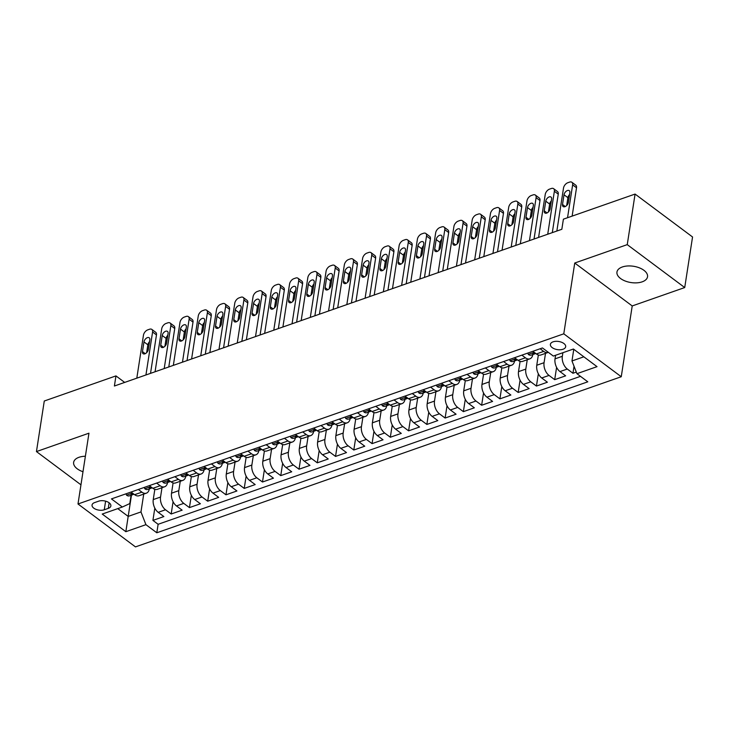 <?xml version="1.0" encoding="UTF-8"?>
<svg xmlns="http://www.w3.org/2000/svg" width="729" height="729" viewBox="0 0 729 729"><rect width="100%" height="100%" fill="white"/><g stroke="black" fill="none" stroke-linecap="round" stroke-linejoin="round"><path stroke-width="1.09" d="M622.302 266.987A15.473 8.238 -171.2 0 0 616.953 272.045A15.473 8.238 -171.2 0 0 625.236 281.029A15.473 8.238 -171.2 0 0 642.185 281.831A15.473 8.238 -171.2 0 0 647.534 276.774A15.473 8.238 -171.2 0 0 639.251 267.789A15.473 8.238 -171.2 0 0 622.302 266.987M85.384 456.245A15.473 8.238 -171.2 0 0 78.987 457.302A15.473 8.238 -171.2 0 0 73.638 462.35A15.473 8.238 -171.2 0 0 82.988 471.727M553.056 341.837A7.737 4.119 -171.2 0 0 550.386 344.37A7.737 4.119 -171.2 0 0 554.523 348.863A7.737 4.119 -171.2 0 0 562.998 349.264A7.737 4.119 -171.2 0 0 565.677 346.731A7.737 4.119 -171.2 0 0 561.53 342.238A7.737 4.119 -171.2 0 0 553.056 341.837M684.722 287.554L627.25 244.634L574.744 263.023L632.216 305.943L684.722 287.554L692.55 236.98L635.077 194.069L563.399 219.174L561.831 229.289L114.398 386.015L115.957 375.9L44.278 401.014L36.45 451.579L80.965 484.821M632.216 305.943L621.254 376.738L135.466 546.896L77.994 503.985L563.781 333.818L621.254 376.738M154.83 489.332L153.245 499.593A9.668 5.796 70.7 0 0 158.202 512.332L163.87 516.56L152.917 520.397L154.821 508.113M161.993 487.692L160.544 497.041A9.668 5.796 70.7 0 0 165.51 509.771L171.178 514L173.083 501.716M171.178 514L182.132 510.163L176.464 505.935A9.668 5.796 70.7 0 1 171.506 493.196L173.092 482.935M191.353 476.538L189.768 486.799A9.668 5.796 70.7 0 0 194.725 499.529L200.402 503.766L189.44 507.603L191.344 495.319M209.624 470.141L208.029 480.402A9.668 5.796 70.7 0 0 212.996 493.132L218.664 497.369L207.701 501.206L209.606 488.922M227.885 463.744L226.291 474.005A9.668 5.796 70.7 0 0 231.257 486.735L236.925 490.972L225.963 494.809L227.867 482.525M246.147 457.347L244.552 467.608A9.668 5.796 70.7 0 0 249.518 480.338L255.186 484.575L244.233 488.412L246.129 476.128M264.408 450.95L262.823 461.211A9.668 5.796 70.7 0 0 267.78 473.941L273.448 478.178L262.495 482.015L264.39 469.731M282.67 444.553L281.084 454.814A9.668 5.796 70.7 0 0 286.041 467.544L291.709 471.781L280.756 475.618L282.661 463.325M300.931 438.156L299.346 448.417A9.668 5.796 70.7 0 0 304.303 461.147L309.971 465.384L299.018 469.221L300.922 456.928M319.193 431.759L317.607 442.02A9.668 5.796 70.7 0 0 322.564 454.75L328.241 458.988L317.279 462.824L319.184 450.531M337.463 425.362L335.869 435.623A9.668 5.796 70.7 0 0 340.835 448.353L346.503 452.591L335.54 456.427L337.445 444.134M355.725 418.965L354.13 429.226A9.668 5.796 70.7 0 0 359.096 441.956L364.764 446.194L353.802 450.03L355.706 437.737M373.986 412.568L372.391 422.829A9.668 5.796 70.7 0 0 377.358 435.559L383.026 439.797L372.072 443.633L373.968 431.34M392.248 406.171L390.662 416.432A9.668 5.796 70.7 0 0 395.619 429.162L401.287 433.4L390.334 437.236L392.229 424.943M410.509 399.774L408.923 410.035A9.668 5.796 70.7 0 0 413.881 422.765L419.549 427.003L408.595 430.839L410.5 418.546M428.77 393.378L427.185 403.638A9.668 5.796 70.7 0 0 432.142 416.368L437.81 420.606L426.857 424.442L428.761 412.149M447.032 386.981L445.446 397.241A9.668 5.796 70.7 0 0 450.404 409.971L456.081 414.209L445.118 418.045L447.023 405.752M465.302 380.584L463.708 390.844A9.668 5.796 70.7 0 0 468.674 403.574L474.342 407.812L463.38 411.648L465.284 399.355M483.564 374.187L481.969 384.447A9.668 5.796 70.7 0 0 486.936 397.177L492.604 401.415L481.641 405.251L483.546 392.958M501.825 367.79L500.231 378.05A9.668 5.796 70.7 0 0 505.197 390.78L510.865 395.018L499.912 398.854L501.807 386.561M520.087 361.393L518.501 371.653A9.668 5.796 70.7 0 0 523.458 384.383L529.126 388.621L518.173 392.457L520.069 380.164M538.348 354.996L536.763 365.256A9.668 5.796 70.7 0 0 541.72 377.987L547.388 382.224L536.435 386.06L538.339 373.767M555.58 355.269L555.024 358.859A9.668 5.796 70.7 0 0 559.981 371.59L565.649 375.827L554.696 379.663L556.601 367.37M104.265 509.781L108.284 508.368A7.5 3.991 -171.2 0 0 110.872 505.917A7.5 3.991 -171.2 0 0 106.862 501.57A7.5 3.991 -171.2 0 0 98.652 501.178L94.633 502.582A7.5 3.991 -171.2 0 0 92.045 505.033A7.5 3.991 -171.2 0 0 96.055 509.389A7.5 3.991 -171.2 0 0 104.265 509.781L105.605 501.151M131.484 495.128L128.186 516.405L140.97 511.931L145.928 524.661L156.808 532.781L587.802 381.814L576.931 373.685L597.024 366.651L573.413 349.027L553.32 356.062L542.449 347.943L111.446 498.909L122.317 507.029L129.789 503.584L131.074 495.273M145.928 524.661L125.844 531.696L102.233 514.063L122.317 507.029M562.888 352.708L562.332 356.299L555.024 358.859M545.511 353.355L544.062 362.696L536.763 365.256M527.249 359.752L525.8 369.093L518.501 371.653M508.988 366.149L507.539 375.49L500.231 378.05M490.726 372.546L489.277 381.887L481.969 384.447M472.465 378.943L471.016 388.284L463.708 390.844M454.194 385.34L452.755 394.681L445.446 397.241M435.933 391.737L434.493 401.078L427.185 403.638M417.671 398.134L416.223 407.475L408.923 410.035M399.41 404.531L397.961 413.881L390.662 416.432M381.149 410.928L379.7 420.278L372.391 422.829M362.887 417.325L361.438 426.675L354.13 429.226M344.626 423.722L343.177 433.072L335.869 435.623M326.355 430.119L324.915 439.469L317.607 442.02M308.094 436.516L306.654 445.866L299.346 448.417M289.832 442.913L288.383 452.262L281.084 454.814M271.571 449.31L270.122 458.659L262.823 461.211M253.309 455.707L251.86 465.056L244.552 467.608M235.048 462.104L233.599 471.453L226.291 474.005M216.786 468.501L215.337 477.85L208.029 480.402M198.516 474.898L197.076 484.247L189.768 486.799M180.254 481.295L178.815 490.644L171.506 493.196M152.917 520.397L158.12 524.288L580.484 376.337M562.332 356.299A9.668 5.796 -109.3 0 0 567.29 369.029L572.958 373.266L576.311 372.091M554.696 379.663L549.028 375.426A9.668 5.796 -109.3 0 1 544.062 362.696M536.435 386.06L530.767 381.823A9.668 5.796 -109.3 0 1 525.8 369.093M518.173 392.457L512.505 388.22A9.668 5.796 -109.3 0 1 507.539 375.49M499.912 398.854L494.235 394.617A9.668 5.796 -109.3 0 1 489.277 381.887M481.641 405.251L475.973 401.014A9.668 5.796 -109.3 0 1 471.016 388.284M463.38 411.648L457.712 407.42A9.668 5.796 -109.3 0 1 452.755 394.681M445.118 418.045L439.45 413.817A9.668 5.796 -109.3 0 1 434.493 401.078M426.857 424.442L421.189 420.214A9.668 5.796 -109.3 0 1 416.223 407.475M408.595 430.839L402.927 426.611A9.668 5.796 -109.3 0 1 397.961 413.881M390.334 437.236L384.666 433.008A9.668 5.796 -109.3 0 1 379.7 420.278M372.072 443.633L366.395 439.405A9.668 5.796 -109.3 0 1 361.438 426.675M353.802 450.03L348.134 445.802A9.668 5.796 -109.3 0 1 343.177 433.072M335.54 456.427L329.873 452.199A9.668 5.796 -109.3 0 1 324.915 439.469M317.279 462.824L311.611 458.596A9.668 5.796 -109.3 0 1 306.654 445.866M299.018 469.221L293.35 464.993A9.668 5.796 -109.3 0 1 288.383 452.262M280.756 475.618L275.088 471.39A9.668 5.796 -109.3 0 1 270.122 458.659M262.495 482.015L256.827 477.787A9.668 5.796 -109.3 0 1 251.86 465.056M244.233 488.412L238.556 484.184A9.668 5.796 -109.3 0 1 233.599 471.453M225.963 494.809L220.295 490.581A9.668 5.796 -109.3 0 1 215.337 477.85M207.701 501.206L202.033 496.978A9.668 5.796 -109.3 0 1 197.076 484.247M189.44 507.603L183.772 503.374A9.668 5.796 -109.3 0 1 178.815 490.644M138.346 489.487L141.9 492.139A9.668 5.796 70.7 0 0 146.347 493.178A9.668 5.796 70.7 0 0 149.336 488.877M131.047 492.048L134.592 494.699A9.668 5.796 70.7 0 0 139.048 495.738L146.347 493.178M149.308 485.651L152.853 488.302A9.668 5.796 70.7 0 0 157.309 489.341L164.608 486.781A9.668 5.796 -109.3 0 1 160.161 485.742L156.617 483.09M167.57 479.254L171.115 481.905A9.668 5.796 70.7 0 0 175.571 482.935L182.87 480.384A9.668 5.796 -109.3 0 1 178.423 479.345L174.878 476.693M185.831 472.857L189.385 475.508A9.668 5.796 70.7 0 0 193.832 476.538L201.14 473.987A9.668 5.796 -109.3 0 1 196.684 472.948L193.139 470.296M204.093 466.46L207.647 469.111A9.668 5.796 70.7 0 0 212.093 470.141L219.402 467.59A9.668 5.796 -109.3 0 1 214.946 466.551L211.401 463.899M222.354 460.063L225.908 462.715A9.668 5.796 70.7 0 0 230.355 463.744L237.663 461.193A9.668 5.796 -109.3 0 1 233.216 460.154L229.662 457.502M240.625 453.666L244.169 456.318A9.668 5.796 70.7 0 0 248.616 457.347L255.925 454.796A9.668 5.796 -109.3 0 1 251.478 453.757L247.924 451.105M258.886 447.269L262.431 449.921A9.668 5.796 70.7 0 0 266.887 450.95L274.186 448.399A9.668 5.796 -109.3 0 1 269.739 447.36L266.185 444.708M277.148 440.872L280.692 443.524A9.668 5.796 70.7 0 0 285.148 444.553L292.447 442.002A9.668 5.796 -109.3 0 1 288.001 440.963L284.456 438.311M295.409 434.475L298.954 437.127A9.668 5.796 70.7 0 0 303.41 438.156L310.709 435.605A9.668 5.796 -109.3 0 1 306.262 434.566L302.717 431.914M313.67 428.078L317.224 430.73A9.668 5.796 70.7 0 0 321.671 431.759L328.979 429.208A9.668 5.796 -109.3 0 1 324.523 428.169L320.979 425.517M331.932 421.681L335.486 424.333A9.668 5.796 70.7 0 0 339.933 425.362L347.241 422.811A9.668 5.796 -109.3 0 1 342.785 421.772L339.24 419.12M350.193 415.284L353.747 417.936A9.668 5.796 70.7 0 0 358.194 418.965L365.502 416.414A9.668 5.796 -109.3 0 1 361.055 415.375L357.502 412.723M368.464 408.887L372.009 411.539A9.668 5.796 70.7 0 0 376.456 412.568L383.764 410.017A9.668 5.796 -109.3 0 1 379.317 408.978L375.763 406.326M386.725 402.49L390.27 405.142A9.668 5.796 70.7 0 0 394.726 406.171L402.025 403.62A9.668 5.796 -109.3 0 1 397.578 402.581L394.024 399.929M404.987 396.093L408.532 398.745A9.668 5.796 70.7 0 0 412.988 399.774L420.287 397.223A9.668 5.796 -109.3 0 1 415.84 396.184L412.295 393.532M423.248 389.696L426.793 392.348A9.668 5.796 70.7 0 0 431.249 393.378L438.548 390.826A9.668 5.796 -109.3 0 1 434.101 389.787L430.557 387.135M441.51 383.299L445.064 385.951A9.668 5.796 70.7 0 0 449.511 386.981L456.819 384.42A9.668 5.796 -109.3 0 1 452.363 383.39L448.818 380.738M459.771 376.902L463.325 379.554A9.668 5.796 70.7 0 0 467.772 380.584L475.08 378.023A9.668 5.796 -109.3 0 1 470.624 376.993L467.079 374.341M478.033 370.505L481.587 373.148A9.668 5.796 70.7 0 0 486.033 374.187L493.342 371.626A9.668 5.796 -109.3 0 1 488.895 370.596L485.341 367.945M496.303 364.108L499.848 366.751A9.668 5.796 70.7 0 0 504.295 367.79L511.603 365.229A9.668 5.796 -109.3 0 1 507.156 364.199L503.602 361.548M514.565 357.711L518.109 360.354A9.668 5.796 70.7 0 0 522.565 361.393L529.865 358.832A9.668 5.796 -109.3 0 1 525.418 357.802L521.864 355.151M532.826 351.314L536.371 353.957A9.668 5.796 70.7 0 0 540.827 354.996L548.126 352.435A9.668 5.796 -109.3 0 1 543.679 351.405L540.134 348.754M143.731 494.089L140.97 511.931M627.25 244.634L635.077 194.069M574.744 263.023L563.781 333.818M77.994 503.985L88.956 433.19L36.45 451.579M124.677 382.415L115.957 375.9M117.761 508.623L128.186 516.405L125.844 531.696M573.778 349.3L571.973 360.955L583.829 356.809M158.12 524.288L156.808 532.781M572.958 373.266L574.042 366.277M167.597 482.48A9.668 5.796 -109.3 0 1 164.608 486.781M185.859 476.083A9.668 5.796 -109.3 0 1 182.87 480.384M204.12 469.686A9.668 5.796 -109.3 0 1 201.14 473.987M222.381 463.289A9.668 5.796 -109.3 0 1 219.402 467.59M240.643 456.892A9.668 5.796 -109.3 0 1 237.663 461.193M258.913 450.495A9.668 5.796 -109.3 0 1 255.925 454.796M277.175 444.098A9.668 5.796 -109.3 0 1 274.186 448.399M295.436 437.701A9.668 5.796 -109.3 0 1 292.447 442.002M313.698 431.304A9.668 5.796 -109.3 0 1 310.709 435.605M331.959 424.907A9.668 5.796 -109.3 0 1 328.979 429.208M350.221 418.51A9.668 5.796 -109.3 0 1 347.241 422.811M368.482 412.113A9.668 5.796 -109.3 0 1 365.502 416.414M386.753 405.716A9.668 5.796 -109.3 0 1 383.764 410.017M405.014 399.319A9.668 5.796 -109.3 0 1 402.025 403.62M423.276 392.922A9.668 5.796 -109.3 0 1 420.287 397.223M441.537 386.525A9.668 5.796 -109.3 0 1 438.548 390.826M459.799 380.128A9.668 5.796 -109.3 0 1 456.819 384.42M478.06 373.731A9.668 5.796 -109.3 0 1 475.08 378.023M496.321 367.334A9.668 5.796 -109.3 0 1 493.342 371.626M514.592 360.937A9.668 5.796 -109.3 0 1 511.603 365.229M532.853 354.54A9.668 5.796 -109.3 0 1 529.865 358.832M576.931 373.685L571.973 360.955M125.971 493.825L126.573 495.21A6.406 3.845 70.7 0 0 129.443 495.838L132.915 494.626A6.406 3.845 70.7 0 0 133.781 494.089M136.806 378.169L143.458 335.194A4.839 2.889 -53.2 0 1 147.741 329.873L149.563 329.235A4.839 2.889 -53.2 0 1 151.832 329.408A4.839 2.889 -53.2 0 1 152.589 331.996L145.937 374.97M150.52 373.366L156.471 334.903L152.589 331.996M143.977 341.901A3.873 2.315 126.8 0 1 146.155 338.347A3.873 2.315 126.8 0 1 149.217 337.782A3.873 2.315 126.8 0 1 149.819 339.86L148.315 349.565A3.873 2.315 126.8 0 1 146.137 353.118A3.873 2.315 126.8 0 1 143.084 353.693A3.873 2.315 126.8 0 1 142.474 351.615L143.977 341.901L147.859 344.808A3.873 2.315 126.8 0 1 149.536 341.701M133.471 493.861A6.406 3.845 -109.3 0 1 133.434 493.852C131.457 493.542 130.728 493.797 131.247 494.617A6.406 3.845 70.7 0 0 132.915 494.626M130.883 494.207L131.247 494.617L131.375 493.77M146.638 352.672L147.859 344.808M151.832 329.408L155.714 332.306A4.839 2.889 126.8 0 1 156.471 334.903M144.233 487.428L144.834 488.813A6.406 3.845 70.7 0 0 147.705 489.441L151.176 488.23A6.406 3.845 70.7 0 0 152.042 487.692M155.067 371.772L161.72 328.797A4.839 2.889 -53.2 0 1 166.002 323.476L167.825 322.838A4.839 2.889 -53.2 0 1 170.094 323.011A4.839 2.889 -53.2 0 1 170.85 325.599L164.207 368.573M168.782 366.96L174.741 328.506L170.85 325.599M162.239 335.504A3.873 2.315 126.8 0 1 164.417 331.95A3.873 2.315 126.8 0 1 167.479 331.385A3.873 2.315 126.8 0 1 168.08 333.463L166.577 343.168A3.873 2.315 126.8 0 1 164.399 346.722A3.873 2.315 126.8 0 1 161.346 347.296A3.873 2.315 126.8 0 1 160.735 345.218L162.239 335.504L166.121 338.411A3.873 2.315 126.8 0 1 167.798 335.304M151.741 487.464A6.406 3.845 -109.3 0 1 151.705 487.455C149.727 487.145 148.989 487.4 149.509 488.22A6.406 3.845 70.7 0 0 151.176 488.23M149.144 487.81L149.509 488.22L149.636 487.373M164.909 346.275L166.121 338.411M170.094 323.011L173.976 325.909A4.839 2.889 126.8 0 1 174.741 328.506M162.494 481.031L163.096 482.416A6.406 3.845 70.7 0 0 165.966 483.045L169.438 481.833A6.406 3.845 70.7 0 0 170.304 481.295M173.338 365.375L179.99 322.4A4.839 2.889 -53.2 0 1 184.264 317.079L186.095 316.441A4.839 2.889 -53.2 0 1 188.355 316.614A4.839 2.889 -53.2 0 1 189.121 319.202L182.469 362.176M187.043 360.563L193.003 322.109L189.121 319.202M180.5 329.107A3.873 2.315 126.8 0 1 182.687 325.553A3.873 2.315 126.8 0 1 185.74 324.988A3.873 2.315 126.8 0 1 186.351 327.066L184.847 336.771A3.873 2.315 126.8 0 1 182.66 340.325A3.873 2.315 126.8 0 1 179.607 340.899A3.873 2.315 126.8 0 1 178.997 338.821L180.5 329.107L184.382 332.014A3.873 2.315 126.8 0 1 186.059 328.907M170.003 481.067A6.406 3.845 -109.3 0 1 169.966 481.058C167.989 480.748 167.26 481.003 167.77 481.823A6.406 3.845 70.7 0 0 169.438 481.833M167.406 481.413L167.77 481.823L167.907 480.976M183.17 339.878L184.382 332.014M188.355 316.614L192.237 319.512A4.839 2.889 126.8 0 1 193.003 322.109M180.756 474.634L181.366 476.019A6.406 3.845 70.7 0 0 184.227 476.648L187.699 475.436A6.406 3.845 70.7 0 0 188.574 474.898M191.599 358.978L198.252 316.003A4.839 2.889 -53.2 0 1 202.525 310.682L204.357 310.044A4.839 2.889 -53.2 0 1 206.617 310.217A4.839 2.889 -53.2 0 1 207.382 312.805L200.73 355.779M205.305 354.166L211.264 315.712L207.382 312.805M198.762 322.71A3.873 2.315 126.8 0 1 200.949 319.156A3.873 2.315 126.8 0 1 204.002 318.591A3.873 2.315 126.8 0 1 204.612 320.669L203.109 330.374A3.873 2.315 126.8 0 1 200.922 333.928A3.873 2.315 126.8 0 1 197.869 334.502A3.873 2.315 126.8 0 1 197.258 332.424L198.762 322.71L202.653 325.608A3.873 2.315 126.8 0 1 204.32 322.51M188.264 474.67A6.406 3.845 -109.3 0 1 188.228 474.661C186.25 474.351 185.521 474.606 186.032 475.426A6.406 3.845 70.7 0 0 187.699 475.436M185.667 475.016L186.032 475.426L186.168 474.579M201.432 333.481L202.653 325.608M206.617 310.217L210.508 313.115A4.839 2.889 126.8 0 1 211.264 315.712M199.026 468.237L199.628 469.622A6.406 3.845 70.7 0 0 202.498 470.251L205.961 469.039A6.406 3.845 70.7 0 0 206.836 468.501M209.861 352.581L216.513 309.606A4.839 2.889 -53.2 0 1 220.787 304.285L222.618 303.647A4.839 2.889 -53.2 0 1 224.887 303.82A4.839 2.889 -53.2 0 1 225.644 306.408L218.992 349.382M223.575 347.769L229.526 309.315L225.644 306.408M217.032 316.313A3.873 2.315 126.8 0 1 219.21 312.759A3.873 2.315 126.8 0 1 222.263 312.194A3.873 2.315 126.8 0 1 222.874 314.272L221.37 323.977A3.873 2.315 126.8 0 1 219.192 327.531A3.873 2.315 126.8 0 1 216.13 328.105A3.873 2.315 126.8 0 1 215.529 326.027L217.032 316.313L220.914 319.211A3.873 2.315 126.8 0 1 222.591 316.104M206.526 468.273A6.406 3.845 -109.3 0 1 206.489 468.264C204.512 467.954 203.783 468.209 204.302 469.029A6.406 3.845 70.7 0 0 205.961 469.039M203.929 468.619L204.302 469.029L204.43 468.182M219.693 327.084L220.914 319.211M224.887 303.82L228.769 306.718A4.839 2.889 126.8 0 1 229.526 309.315M217.288 461.84L217.889 463.225A6.406 3.845 70.7 0 0 220.759 463.854L224.231 462.642A6.406 3.845 70.7 0 0 225.097 462.104M228.122 346.184L234.774 303.209A4.839 2.889 -53.2 0 1 239.057 297.888L240.88 297.25A4.839 2.889 -53.2 0 1 243.149 297.423A4.839 2.889 -53.2 0 1 243.905 300.011L237.253 342.985M241.837 341.372L247.787 302.918L243.905 300.011M235.294 309.916A3.873 2.315 126.8 0 1 237.472 306.362A3.873 2.315 126.8 0 1 240.524 305.797A3.873 2.315 126.8 0 1 241.135 307.875L239.631 317.58A3.873 2.315 126.8 0 1 237.454 321.134A3.873 2.315 126.8 0 1 234.392 321.708A3.873 2.315 126.8 0 1 233.79 319.63L235.294 309.916L239.176 312.814A3.873 2.315 126.8 0 1 240.852 309.707M224.787 461.876A6.406 3.845 -109.3 0 1 224.751 461.867C222.773 461.557 222.044 461.812 222.564 462.633A6.406 3.845 70.7 0 0 224.231 462.642M222.19 462.222L222.564 462.633L222.691 461.785M237.955 320.687L239.176 312.814M243.149 297.423L247.031 300.321A4.839 2.889 126.8 0 1 247.787 302.918M235.549 455.443L236.15 456.828A6.406 3.845 70.7 0 0 239.021 457.457L242.493 456.245A6.406 3.845 70.7 0 0 243.358 455.707M246.384 339.787L253.036 296.812A4.839 2.889 -53.2 0 1 257.319 291.491L259.141 290.853A4.839 2.889 -53.2 0 1 261.41 291.026A4.839 2.889 -53.2 0 1 262.167 293.614L255.514 336.588M260.098 334.976L266.049 296.521L262.167 293.614M253.555 303.519A3.873 2.315 126.8 0 1 255.733 299.965A3.873 2.315 126.8 0 1 258.786 299.4A3.873 2.315 126.8 0 1 259.396 301.478L257.893 311.183A3.873 2.315 126.8 0 1 255.715 314.737A3.873 2.315 126.8 0 1 252.653 315.311A3.873 2.315 126.8 0 1 252.052 313.233L253.555 303.519L257.437 306.417A3.873 2.315 126.8 0 1 259.114 303.31M243.049 455.479A6.406 3.845 -109.3 0 1 243.012 455.47C241.035 455.16 240.306 455.415 240.825 456.236A6.406 3.845 70.7 0 0 242.493 456.245M240.452 455.825L240.825 456.236L240.953 455.388M256.216 314.29L257.437 306.417M261.41 291.026L265.292 293.924A4.839 2.889 126.8 0 1 266.049 296.521M253.81 449.046L254.412 450.431A6.406 3.845 70.7 0 0 257.282 451.06L260.754 449.848A6.406 3.845 70.7 0 0 261.62 449.31M264.645 333.381L271.297 290.415A4.839 2.889 -53.2 0 1 275.58 285.094L277.403 284.456A4.839 2.889 -53.2 0 1 279.672 284.62A4.839 2.889 -53.2 0 1 280.428 287.217L273.776 330.182M278.36 328.579L284.31 290.124L280.428 287.217M271.817 297.122A3.873 2.315 126.8 0 1 273.995 293.568A3.873 2.315 126.8 0 1 277.056 293.003A3.873 2.315 126.8 0 1 277.658 295.081L276.154 304.786A3.873 2.315 126.8 0 1 273.976 308.34A3.873 2.315 126.8 0 1 270.924 308.914A3.873 2.315 126.8 0 1 270.313 306.836L271.817 297.122L275.699 300.02A3.873 2.315 126.8 0 1 277.375 296.913M261.31 449.082A6.406 3.845 -109.3 0 1 261.274 449.073C259.296 448.763 258.567 449.018 259.087 449.839A6.406 3.845 70.7 0 0 260.754 449.848M258.722 449.428L259.087 449.839L259.214 448.991M274.478 307.893L275.699 300.02M279.672 284.62L283.554 287.527A4.839 2.889 126.8 0 1 284.31 290.124M272.072 442.649L272.673 444.034A6.406 3.845 70.7 0 0 275.544 444.663L279.016 443.451A6.406 3.845 70.7 0 0 279.881 442.913M282.907 326.984L289.559 284.018A4.839 2.889 -53.2 0 1 293.842 278.697L295.664 278.059A4.839 2.889 -53.2 0 1 297.933 278.223A4.839 2.889 -53.2 0 1 298.69 280.82L292.047 323.785M296.621 322.182L302.581 283.718L298.69 280.82M290.078 290.725A3.873 2.315 126.8 0 1 292.256 287.171A3.873 2.315 126.8 0 1 295.318 286.606A3.873 2.315 126.8 0 1 295.919 288.684L294.416 298.389A3.873 2.315 126.8 0 1 292.238 301.943A3.873 2.315 126.8 0 1 289.185 302.517A3.873 2.315 126.8 0 1 288.575 300.439L290.078 290.725L293.96 293.623A3.873 2.315 126.8 0 1 295.637 290.516M279.581 442.685A6.406 3.845 -109.3 0 1 279.544 442.676C277.567 442.366 276.829 442.621 277.348 443.442A6.406 3.845 70.7 0 0 279.016 443.451M276.984 443.032L277.348 443.442L277.476 442.594M292.748 301.496L293.96 293.623M297.933 278.223L301.815 281.13A4.839 2.889 126.8 0 1 302.581 283.718M290.333 436.252L290.935 437.637A6.406 3.845 70.7 0 0 293.805 438.266L297.277 437.054A6.406 3.845 70.7 0 0 298.143 436.516M301.177 320.587L307.829 277.621A4.839 2.889 -53.2 0 1 312.103 272.3L313.935 271.662A4.839 2.889 -53.2 0 1 316.195 271.826A4.839 2.889 -53.2 0 1 316.96 274.423L310.308 317.388M314.882 315.785L320.842 277.321L316.96 274.423M308.34 284.328A3.873 2.315 126.8 0 1 310.527 280.774A3.873 2.315 126.8 0 1 313.579 280.209A3.873 2.315 126.8 0 1 314.19 282.287L312.686 291.992A3.873 2.315 126.8 0 1 310.499 295.546A3.873 2.315 126.8 0 1 307.447 296.111A3.873 2.315 126.8 0 1 306.836 294.042L308.34 284.328L312.222 287.226A3.873 2.315 126.8 0 1 313.898 284.119M297.842 436.288A6.406 3.845 -109.3 0 1 297.806 436.279C295.828 435.969 295.099 436.224 295.609 437.045A6.406 3.845 70.7 0 0 297.277 437.054M295.245 436.635L295.609 437.045L295.746 436.197M311.01 295.099L312.222 287.226M316.195 271.826L320.077 274.733A4.839 2.889 126.8 0 1 320.842 277.321M308.595 429.855L309.205 431.24A6.406 3.845 70.7 0 0 312.067 431.869L315.539 430.657A6.406 3.845 70.7 0 0 316.413 430.119M319.439 314.19L326.091 271.224A4.839 2.889 -53.2 0 1 330.365 265.903L332.196 265.265A4.839 2.889 -53.2 0 1 334.456 265.429A4.839 2.889 -53.2 0 1 335.222 268.026L328.569 310.991M333.144 309.388L339.103 270.924L335.222 268.026M326.601 277.931A3.873 2.315 126.8 0 1 328.788 274.377A3.873 2.315 126.8 0 1 331.841 273.812A3.873 2.315 126.8 0 1 332.451 275.89L330.948 285.595A3.873 2.315 126.8 0 1 328.761 289.149A3.873 2.315 126.8 0 1 325.708 289.714A3.873 2.315 126.8 0 1 325.098 287.645L326.601 277.931L330.492 280.829A3.873 2.315 126.8 0 1 332.16 277.722M316.104 429.891A6.406 3.845 -109.3 0 1 316.067 429.882C314.09 429.572 313.361 429.828 313.871 430.648A6.406 3.845 70.7 0 0 315.539 430.657M313.506 430.238L313.871 430.648L314.008 429.8M329.271 288.702L330.492 280.829M334.456 265.429L338.347 268.336A4.839 2.889 126.8 0 1 339.103 270.924M326.865 423.458L327.467 424.843A6.406 3.845 70.7 0 0 330.337 425.472L333.8 424.26A6.406 3.845 70.7 0 0 334.675 423.722M337.7 307.793L344.352 264.827A4.839 2.889 -53.2 0 1 348.626 259.506L350.458 258.868A4.839 2.889 -53.2 0 1 352.727 259.032A4.839 2.889 -53.2 0 1 353.483 261.629L346.831 304.594M351.414 302.991L357.365 264.527L353.483 261.629M344.872 271.534A3.873 2.315 126.8 0 1 347.05 267.98A3.873 2.315 126.8 0 1 350.102 267.415A3.873 2.315 126.8 0 1 350.713 269.493L349.209 279.198A3.873 2.315 126.8 0 1 347.031 282.752A3.873 2.315 126.8 0 1 343.97 283.317A3.873 2.315 126.8 0 1 343.368 281.248L344.872 271.534L348.754 274.432A3.873 2.315 126.8 0 1 350.43 271.325M334.365 423.494A6.406 3.845 -109.3 0 1 334.329 423.485C332.351 423.175 331.622 423.431 332.142 424.251A6.406 3.845 70.7 0 0 333.8 424.26M331.768 423.841L332.142 424.251L332.269 423.403M347.533 282.305L348.754 274.432M352.727 259.032L356.609 261.939A4.839 2.889 126.8 0 1 357.365 264.527M345.127 417.061L345.728 418.446A6.406 3.845 70.7 0 0 348.599 419.075L352.071 417.863A6.406 3.845 70.7 0 0 352.936 417.325M355.962 301.396L362.614 258.43A4.839 2.889 -53.2 0 1 366.897 253.109L368.719 252.471A4.839 2.889 -53.2 0 1 370.988 252.635A4.839 2.889 -53.2 0 1 371.744 255.232L365.092 298.197M369.676 296.594L375.626 258.13L371.744 255.232M363.133 265.137A3.873 2.315 126.8 0 1 365.311 261.583A3.873 2.315 126.8 0 1 368.364 261.018A3.873 2.315 126.8 0 1 368.974 263.096L367.471 272.801A3.873 2.315 126.8 0 1 365.293 276.355A3.873 2.315 126.8 0 1 362.231 276.92A3.873 2.315 126.8 0 1 361.63 274.851L363.133 265.137L367.015 268.035A3.873 2.315 126.8 0 1 368.692 264.928M352.626 417.097A6.406 3.845 -109.3 0 1 352.59 417.088C350.613 416.778 349.884 417.034 350.403 417.854A6.406 3.845 70.7 0 0 352.071 417.863M350.029 417.444L350.403 417.854L350.531 417.006M365.794 275.908L367.015 268.035M370.988 252.635L374.87 255.542A4.839 2.889 126.8 0 1 375.626 258.13M363.388 410.664L363.99 412.049A6.406 3.845 70.7 0 0 366.86 412.678L370.332 411.466A6.406 3.845 70.7 0 0 371.198 410.928M374.223 294.999L380.875 252.034A4.839 2.889 -53.2 0 1 385.158 246.712L386.981 246.074A4.839 2.889 -53.2 0 1 389.25 246.238A4.839 2.889 -53.2 0 1 390.006 248.835L383.354 291.8M387.937 290.197L393.888 251.733L390.006 248.835M381.395 258.74A3.873 2.315 126.8 0 1 383.572 255.186A3.873 2.315 126.8 0 1 386.625 254.621A3.873 2.315 126.8 0 1 387.236 256.69L385.732 266.404A3.873 2.315 126.8 0 1 383.554 269.958A3.873 2.315 126.8 0 1 380.492 270.523A3.873 2.315 126.8 0 1 379.891 268.454L381.395 258.74L385.276 261.638A3.873 2.315 126.8 0 1 386.953 258.531M370.888 410.7A6.406 3.845 -109.3 0 1 370.851 410.691C368.874 410.381 368.145 410.637 368.664 411.457A6.406 3.845 70.7 0 0 370.332 411.466M368.291 411.047L368.664 411.457L368.792 410.609M384.055 269.511L385.276 261.638M389.25 246.238L393.131 249.145A4.839 2.889 126.8 0 1 393.888 251.733M381.65 404.267L382.251 405.652A6.406 3.845 70.7 0 0 385.122 406.281L388.593 405.069A6.406 3.845 70.7 0 0 389.459 404.531M392.484 288.602L399.137 245.637A4.839 2.889 -53.2 0 1 403.419 240.315L405.242 239.677A4.839 2.889 -53.2 0 1 407.511 239.841A4.839 2.889 -53.2 0 1 408.267 242.438L401.615 285.404M406.199 283.8L412.149 245.336L408.267 242.438M399.656 252.343A3.873 2.315 126.8 0 1 401.834 248.789A3.873 2.315 126.8 0 1 404.896 248.224A3.873 2.315 126.8 0 1 405.497 250.293L403.994 260.007A3.873 2.315 126.8 0 1 401.816 263.561A3.873 2.315 126.8 0 1 398.763 264.126A3.873 2.315 126.8 0 1 398.152 262.057L399.656 252.343L403.538 255.241A3.873 2.315 126.8 0 1 405.215 252.134M389.149 404.303A6.406 3.845 -109.3 0 1 389.113 404.294C387.135 403.984 386.406 404.24 386.926 405.06A6.406 3.845 70.7 0 0 388.593 405.069M386.561 404.65L386.926 405.06L387.053 404.212M402.317 263.114L403.538 255.241M407.511 239.841L411.393 242.748A4.839 2.889 126.8 0 1 412.149 245.336M399.911 397.87L400.513 399.255A6.406 3.845 70.7 0 0 403.383 399.884L406.855 398.672A6.406 3.845 70.7 0 0 407.721 398.134M410.746 282.205L417.398 239.24A4.839 2.889 -53.2 0 1 421.681 233.918L423.503 233.28A4.839 2.889 -53.2 0 1 425.772 233.444A4.839 2.889 -53.2 0 1 426.529 236.041L419.886 279.007M424.46 277.403L430.42 238.939L426.529 236.041M417.917 245.946A3.873 2.315 126.8 0 1 420.095 242.393A3.873 2.315 126.8 0 1 423.157 241.828A3.873 2.315 126.8 0 1 423.759 243.896L422.255 253.61A3.873 2.315 126.8 0 1 420.077 257.164A3.873 2.315 126.8 0 1 417.024 257.729A3.873 2.315 126.8 0 1 416.414 255.66L417.917 245.946L421.799 248.844A3.873 2.315 126.8 0 1 423.476 245.737M407.42 397.906A6.406 3.845 -109.3 0 1 407.383 397.897C405.406 397.587 404.668 397.843 405.187 398.663A6.406 3.845 70.7 0 0 406.855 398.672M404.823 398.253L405.187 398.663L405.315 397.815M420.587 256.717L421.799 248.844M425.772 233.444L429.654 236.351A4.839 2.889 126.8 0 1 430.42 238.939M418.173 391.473L418.774 392.858A6.406 3.845 70.7 0 0 421.644 393.487L425.116 392.275A6.406 3.845 70.7 0 0 425.982 391.737M429.017 275.808L435.669 232.843A4.839 2.889 -53.2 0 1 439.942 227.521L441.774 226.883A4.839 2.889 -53.2 0 1 444.034 227.047A4.839 2.889 -53.2 0 1 444.799 229.644L438.147 272.61M442.722 271.006L448.681 232.542L444.799 229.644M436.179 239.549A3.873 2.315 126.8 0 1 438.366 235.996A3.873 2.315 126.8 0 1 441.419 235.431A3.873 2.315 126.8 0 1 442.029 237.499L440.526 247.213A3.873 2.315 126.8 0 1 438.339 250.767A3.873 2.315 126.8 0 1 435.286 251.332A3.873 2.315 126.8 0 1 434.675 249.263L436.179 239.549L440.061 242.447A3.873 2.315 126.8 0 1 441.738 239.34M425.681 391.509A6.406 3.845 -109.3 0 1 425.645 391.5C423.667 391.191 422.938 391.446 423.449 392.266A6.406 3.845 70.7 0 0 425.116 392.275M423.084 391.856L423.449 392.266L423.585 391.418M438.849 250.32L440.061 242.447M444.034 227.047L447.916 229.954A4.839 2.889 126.8 0 1 448.681 232.542M436.434 385.076L437.045 386.461A6.406 3.845 70.7 0 0 439.906 387.09L443.378 385.878A6.406 3.845 70.7 0 0 444.253 385.34M447.278 269.411L453.93 226.446A4.839 2.889 -53.2 0 1 458.204 221.124L460.035 220.486A4.839 2.889 -53.2 0 1 462.295 220.65A4.839 2.889 -53.2 0 1 463.061 223.247L456.409 266.213M460.983 264.609L466.943 226.145L463.061 223.247M454.44 233.152A3.873 2.315 126.8 0 1 456.627 229.599A3.873 2.315 126.8 0 1 459.68 229.034A3.873 2.315 126.8 0 1 460.291 231.102L458.787 240.816A3.873 2.315 126.8 0 1 456.6 244.37A3.873 2.315 126.8 0 1 453.547 244.935A3.873 2.315 126.8 0 1 452.937 242.866L454.44 233.152L458.322 236.05A3.873 2.315 126.8 0 1 459.999 232.943M443.943 385.112A6.406 3.845 -109.3 0 1 443.906 385.103C441.929 384.794 441.2 385.049 441.71 385.869A6.406 3.845 70.7 0 0 443.378 385.878M441.346 385.459L441.71 385.869L441.847 385.021M457.11 243.923L458.322 236.05M462.295 220.65L466.186 223.557A4.839 2.889 126.8 0 1 466.943 226.145M454.705 378.679L455.306 380.064A6.406 3.845 70.7 0 0 458.177 380.693L461.639 379.481A6.406 3.845 70.7 0 0 462.514 378.943M465.539 263.014L472.192 220.049A4.839 2.889 -53.2 0 1 476.465 214.727L478.297 214.089A4.839 2.889 -53.2 0 1 480.566 214.253A4.839 2.889 -53.2 0 1 481.322 216.85L474.67 259.816M479.254 258.212L485.204 219.748L481.322 216.85M472.702 226.755A3.873 2.315 126.8 0 1 474.889 223.202A3.873 2.315 126.8 0 1 477.942 222.637A3.873 2.315 126.8 0 1 478.552 224.705L477.048 234.419A3.873 2.315 126.8 0 1 474.871 237.973A3.873 2.315 126.8 0 1 471.809 238.538A3.873 2.315 126.8 0 1 471.207 236.469L472.702 226.755L476.593 229.653A3.873 2.315 126.8 0 1 478.27 226.546M462.204 378.716A6.406 3.845 -109.3 0 1 462.168 378.706C460.19 378.397 459.461 378.652 459.981 379.472A6.406 3.845 70.7 0 0 461.639 379.481M459.607 379.062L459.981 379.472L460.108 378.624M475.372 237.526L476.593 229.653M480.566 214.253L484.448 217.16A4.839 2.889 126.8 0 1 485.204 219.748M472.966 372.282L473.568 373.667A6.406 3.845 70.7 0 0 476.438 374.296L479.91 373.084A6.406 3.845 70.7 0 0 480.776 372.546M483.801 256.617L490.453 213.652A4.839 2.889 -53.2 0 1 494.736 208.33L496.558 207.692A4.839 2.889 -53.2 0 1 498.827 207.856A4.839 2.889 -53.2 0 1 499.584 210.453L492.932 253.419M497.515 251.815L503.466 213.351L499.584 210.453M490.972 220.358A3.873 2.315 126.8 0 1 493.15 216.805A3.873 2.315 126.8 0 1 496.203 216.24A3.873 2.315 126.8 0 1 496.814 218.308L495.31 228.022A3.873 2.315 126.8 0 1 493.132 231.576A3.873 2.315 126.8 0 1 490.07 232.141A3.873 2.315 126.8 0 1 489.469 230.072L490.972 220.358L494.854 223.256A3.873 2.315 126.8 0 1 496.531 220.149M480.466 372.319A6.406 3.845 -109.3 0 1 480.429 372.309C478.452 372 477.723 372.255 478.242 373.075A6.406 3.845 70.7 0 0 479.91 373.084M477.869 372.665L478.242 373.075L478.37 372.227M493.633 231.129L494.854 223.256M498.827 207.856L502.709 210.763A4.839 2.889 126.8 0 1 503.466 213.351M491.228 365.885L491.829 367.27A6.406 3.845 70.7 0 0 494.699 367.899L498.171 366.687A6.406 3.845 70.7 0 0 499.037 366.149M502.062 250.22L508.714 207.255A4.839 2.889 -53.2 0 1 512.997 201.933L514.82 201.295A4.839 2.889 -53.2 0 1 517.089 201.459A4.839 2.889 -53.2 0 1 517.845 204.056L511.193 247.022M515.777 245.418L521.727 206.954L517.845 204.056M509.234 213.962A3.873 2.315 126.8 0 1 511.412 210.408A3.873 2.315 126.8 0 1 514.464 209.843A3.873 2.315 126.8 0 1 515.075 211.911L513.571 221.625A3.873 2.315 126.8 0 1 511.394 225.179A3.873 2.315 126.8 0 1 508.332 225.744A3.873 2.315 126.8 0 1 507.73 223.675L509.234 213.962L513.116 216.859A3.873 2.315 126.8 0 1 514.792 213.752M498.727 365.922A6.406 3.845 -109.3 0 1 498.691 365.912C496.713 365.603 495.984 365.858 496.504 366.678A6.406 3.845 70.7 0 0 498.171 366.687M496.13 366.268L496.504 366.678L496.631 365.83M511.895 224.732L513.116 216.859M517.089 201.459L520.971 204.366A4.839 2.889 126.8 0 1 521.727 206.954M509.489 359.488L510.09 360.873A6.406 3.845 70.7 0 0 512.961 361.502L516.433 360.29A6.406 3.845 70.7 0 0 517.298 359.752M520.324 243.823L526.976 200.858A4.839 2.889 -53.2 0 1 531.259 195.536L533.081 194.898A4.839 2.889 -53.2 0 1 535.35 195.062A4.839 2.889 -53.2 0 1 536.107 197.659L529.454 240.625M534.038 239.021L539.989 200.557L536.107 197.659M527.495 207.565A3.873 2.315 126.8 0 1 529.673 204.011A3.873 2.315 126.8 0 1 532.735 203.446A3.873 2.315 126.8 0 1 533.336 205.514L531.833 215.228A3.873 2.315 126.8 0 1 529.655 218.782A3.873 2.315 126.8 0 1 526.602 219.347A3.873 2.315 126.8 0 1 525.992 217.269L527.495 207.565L531.377 210.462A3.873 2.315 126.8 0 1 533.054 207.355M516.989 359.525A6.406 3.845 -109.3 0 1 516.952 359.515C514.975 359.206 514.246 359.461 514.765 360.281A6.406 3.845 70.7 0 0 516.433 360.29M514.401 359.871L514.765 360.281L514.893 359.433M530.156 218.335L531.377 210.462M535.35 195.062L539.232 197.969A4.839 2.889 126.8 0 1 539.989 200.557M527.75 353.091L528.352 354.476A6.406 3.845 70.7 0 0 531.222 355.105L534.694 353.893A6.406 3.845 70.7 0 0 535.56 353.355M538.585 237.426L545.237 194.461A4.839 2.889 -53.2 0 1 549.52 189.139L551.343 188.501A4.839 2.889 -53.2 0 1 553.612 188.665A4.839 2.889 -53.2 0 1 554.368 191.262L547.725 234.228M552.3 232.624L558.259 194.16L554.368 191.262M545.757 201.168A3.873 2.315 126.8 0 1 547.935 197.614A3.873 2.315 126.8 0 1 550.996 197.049A3.873 2.315 126.8 0 1 551.598 199.117L550.094 208.831A3.873 2.315 126.8 0 1 547.916 212.385A3.873 2.315 126.8 0 1 544.864 212.95A3.873 2.315 126.8 0 1 544.253 210.872L545.757 201.168L549.639 204.065A3.873 2.315 126.8 0 1 551.315 200.958M535.259 353.128A6.406 3.845 -109.3 0 1 535.223 353.118C533.245 352.809 532.507 353.064 533.027 353.884A6.406 3.845 70.7 0 0 534.694 353.893M532.662 353.474L533.027 353.884L533.154 353.036M548.427 211.939L549.639 204.065M553.612 188.665L557.494 191.572A4.839 2.889 126.8 0 1 558.259 194.16M556.856 231.029L563.508 188.064A4.839 2.889 -53.2 0 1 567.782 182.742L569.613 182.104A4.839 2.889 -53.2 0 1 571.873 182.268A4.839 2.889 -53.2 0 1 572.639 184.865L567.545 217.716M572.128 216.112L576.521 187.763L572.639 184.865M564.018 194.771A3.873 2.315 126.8 0 1 566.205 191.217A3.873 2.315 126.8 0 1 569.258 190.652A3.873 2.315 126.8 0 1 569.868 192.72L568.365 202.434A3.873 2.315 126.8 0 1 566.178 205.988A3.873 2.315 126.8 0 1 563.125 206.553A3.873 2.315 126.8 0 1 562.515 204.475L564.018 194.771L567.9 197.668A3.873 2.315 126.8 0 1 569.577 194.561M566.688 205.542L567.9 197.668M571.873 182.268L575.755 185.166A4.839 2.889 126.8 0 1 576.521 187.763M160.544 497.041L153.245 499.593M165.51 509.771L158.202 512.332M567.29 369.029L559.981 371.59M549.028 375.426L541.72 377.987M530.767 381.823L523.458 384.383M512.505 388.22L505.197 390.78M494.235 394.617L486.936 397.177M475.973 401.014L468.674 403.574M457.712 407.42L450.404 409.971M439.45 413.817L432.142 416.368M421.189 420.214L413.881 422.765M402.927 426.611L395.619 429.162M384.666 433.008L377.358 435.559M366.395 439.405L359.096 441.956M348.134 445.802L340.835 448.353M329.873 452.199L322.564 454.75M311.611 458.596L304.303 461.147M293.35 464.993L286.041 467.544M275.088 471.39L267.78 473.941M256.827 477.787L249.518 480.338M238.556 484.184L231.257 486.735M220.295 490.581L212.996 493.132M202.033 496.978L194.725 499.529M183.772 503.374L176.464 505.935M141.9 492.139L134.592 494.699M160.161 485.742L152.853 488.302M178.423 479.345L171.115 481.905M196.684 472.948L189.385 475.508M214.946 466.551L207.647 469.111M233.216 460.154L225.908 462.715M251.478 453.757L244.169 456.318M269.739 447.36L262.431 449.921M288.001 440.963L280.692 443.524M306.262 434.566L298.954 437.127M324.523 428.169L317.224 430.73M342.785 421.772L335.486 424.333M361.055 415.375L353.747 417.936M379.317 408.978L372.009 411.539M397.578 402.581L390.27 405.142M415.84 396.184L408.532 398.745M434.101 389.787L426.793 392.348M452.363 383.39L445.064 385.951M470.624 376.993L463.325 379.554M488.895 370.596L481.587 373.148M507.156 364.199L499.848 366.751M525.418 357.802L518.109 360.354M543.679 351.405L536.371 353.957M109.15 502.8L108.284 508.368M132.423 493.077L126.545 495.137M142.474 351.615L145.244 353.683M150.684 486.68L144.807 488.74M160.735 345.218L163.506 347.286M168.955 480.283L163.068 482.343M178.997 338.821L181.767 340.89M187.216 473.886L181.33 475.946M197.258 332.424L200.028 334.493M205.478 467.489L199.591 469.549M215.529 326.027L218.299 328.096M223.739 461.093L217.853 463.152M233.79 319.63L236.561 321.699M242.001 454.696L236.114 456.755M252.052 313.233L254.822 315.302M260.262 448.299L254.385 450.358M270.313 306.836L273.083 308.905M278.524 441.902L272.646 443.961M288.575 300.439L291.345 302.508M296.794 435.505L290.907 437.564M306.836 294.042L309.606 296.111M315.056 429.108L309.169 431.167M325.098 287.645L327.868 289.714M333.317 422.711L327.43 424.77M343.368 281.248L346.138 283.317M351.578 416.314L345.692 418.373M361.63 274.851L364.4 276.92M369.84 409.917L363.953 411.976M379.891 268.454L382.661 270.523M388.101 403.52L382.224 405.579M398.152 262.057L400.923 264.126M406.363 397.123L400.485 399.182M416.414 255.66L419.184 257.729M424.633 390.726L418.747 392.785M434.675 249.263L437.446 251.332M442.895 384.329L437.008 386.388M452.937 242.866L455.707 244.935M461.156 377.932L455.27 379.991M471.207 236.469L473.978 238.538M479.418 371.535L473.531 373.594M489.469 230.072L492.239 232.141M497.679 365.138L491.793 367.197M507.73 223.675L510.5 225.744M515.941 358.741L510.063 360.8M525.992 217.269L528.762 219.347M534.202 352.344L528.325 354.403M544.253 210.872L547.023 212.95M562.515 204.475L565.285 206.553"/></g></svg>
